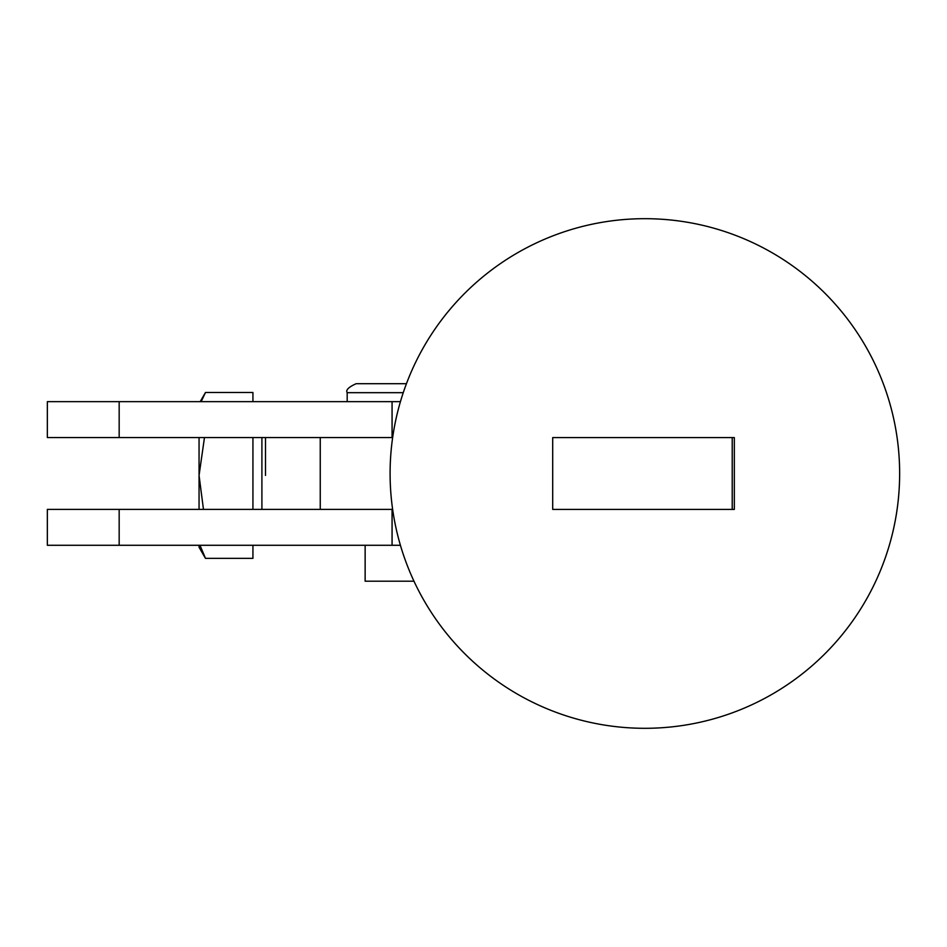 <?xml version="1.0" encoding="UTF-8"?>
<svg xmlns="http://www.w3.org/2000/svg" width="947" height="947" viewBox="0 0 947 947"><rect width="100%" height="100%" fill="white"/><g stroke="black" fill="none" stroke-linecap="round" stroke-linejoin="round"><path stroke-width="1.42" d="M261.905 509.379L261.905 437.561M199.059 545.283L199.059 547.236L199.059 545.283L199.059 547.236L205.475 558.351L252.932 558.351L205.475 558.351L199.995 545.283L205.475 558.351M199.059 509.379L199.059 437.561L199.059 475.43L203.463 509.379L199.059 475.43L204.469 437.561L199.059 475.43L199.059 509.379M252.932 401.646L252.932 392.496L205.475 392.496L201.166 401.646L205.475 392.496L252.932 392.496L252.932 401.646M252.932 437.561L252.932 509.379L252.932 437.561M252.932 545.283L252.932 558.351L252.932 545.283M265.491 475.43L265.491 437.561L265.491 475.43M119.168 401.646L119.168 437.561L392.07 437.561L392.07 401.646L119.168 401.646L400.427 401.646L392.07 401.646L392.07 437.561L119.168 437.561L119.168 401.646L47.35 401.646L119.168 401.646M47.35 437.561L47.35 401.646L47.35 437.561L119.168 437.561L47.35 437.561M359.327 437.561L320.252 437.561L320.252 509.379L392.07 509.379L119.168 509.379L119.168 545.283L392.07 545.283L392.07 509.379L392.07 545.283L400.415 545.283L47.35 545.283L47.35 509.379L47.35 545.283L119.168 545.283L119.168 509.379L47.35 509.379L359.327 509.379M404.641 581.198L379.498 581.198M403.256 392.674L347.182 392.674L403.256 392.674M392.07 383.701L356.202 383.701L392.07 383.701M406.441 383.701L356.167 383.701C348.567 387.11 345.572 390.105 347.182 392.674L347.182 401.646M365.14 545.283L365.14 581.198L413.969 581.198M644.871 218.686A254.814 254.779 -90 0 0 424.232 600.907A254.814 254.779 -90 0 0 865.511 600.907A254.814 254.779 -90 0 0 644.871 218.686A254.814 254.779 90 0 1 865.511 600.907A254.814 254.779 90 0 1 424.232 600.907A254.814 254.779 90 0 1 644.871 218.686M552.705 437.597L552.705 509.403L732.22 509.403L732.22 437.597L552.705 437.597L734.327 437.597L732.22 437.597L732.22 509.403L734.327 509.403L552.705 509.403L552.705 437.597M734.327 437.597L734.327 509.403L734.327 437.597M205.475 392.496L200.196 401.646"/></g></svg>
